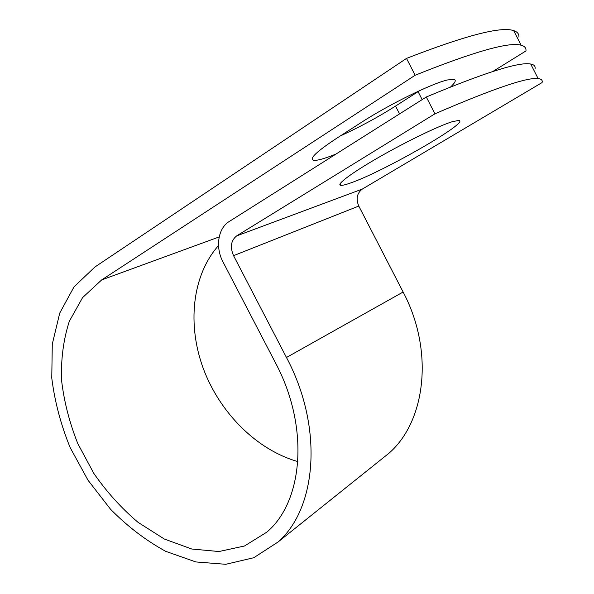 <?xml version="1.0" encoding="UTF-8"?>
<svg xmlns="http://www.w3.org/2000/svg" width="594" height="594" viewBox="0 0 594 594"><rect width="100%" height="100%" fill="white"/><g stroke="black" fill="none" stroke-linecap="round" stroke-linejoin="round"><path stroke-width="0.89" d="M419.899 90.503L395.537 106.088C377.739 117.345 359.355 127.279 340.399 135.892M336.056 154.017C323.975 158.917 316.342 160.981 313.149 160.194C309.429 158.36 317.315 151.032 336.805 138.209L360.647 122.854C388.394 104.789 432.09 83.286 447.586 79.938L454.076 79.351C456.392 80.123 455.249 82.648 450.638 86.924M452.212 121.711C438.751 125.861 405.888 141.758 378.757 157.336C351.544 172.943 335.937 184.712 340.711 185.321C342.27 185.543 345.537 184.764 350.497 182.997C382.284 172.26 471.087 121.473 458.731 120.433L452.212 121.711M492.864 71.466L525.965 50.928C526.291 48.077 524.68 46.169 521.124 45.211C509.162 41.669 473.841 51.685 415.147 75.252L101.671 279.915L82.581 297.609L69.327 321.272C63.469 339.449 60.87 359.066 61.546 380.115C64.033 401.492 69.468 422.683 77.844 443.696L93.897 473.507C106.846 492.107 121.584 508.397 138.112 522.393L164.338 539.025L191.751 549.012L218.971 551.529L244.483 545.997L266.661 532.261C303.252 501.804 309.726 427.079 275.505 362.889L223.025 261.976C215.184 247.468 217.909 228.311 229.187 221.532L426.299 97C484.548 72.631 519.349 61.642 530.717 64.026C534.103 64.649 535.55 66.231 535.06 68.77M379.737 460.617L388.892 453.289C425.764 421.354 434.251 350.772 403.126 292.018L358.783 206.066C355.769 198.834 356.949 193.169 362.325 189.07L542.092 82.566C542.708 80.279 541.394 78.95 538.134 78.586C527.227 77.086 492.827 88.833 434.927 113.818L236.65 235.9C230.918 240.525 229.885 247.111 233.553 255.658L286.471 357.484C323.604 427.22 316.951 508.197 278.029 542.018L253.764 557.729L225.75 564.3L195.82 561.939L165.652 551.306C145.916 540.488 127.532 526.455 110.514 509.214L87.994 480.197L70.189 447.668C60.84 424.71 54.7 401.492 51.767 378.022L52.287 344.112L59.727 313.105L74.057 286.805L94.914 266.996L406.504 58.405L415.147 75.252M518.918 37.11C519.126 34.007 517.381 31.846 513.691 30.636C501.269 26.195 465.54 35.454 406.504 58.405M426.299 97L434.927 113.818M297.861 461.583C256.92 450 220.122 413.157 203.512 369.104C187.043 325.052 191.847 275.653 218.525 245.53M422.156 99.614L418.079 91.669M219.193 236.917L101.671 279.915M362.325 189.07L236.65 235.9M358.783 206.066L233.553 255.658M403.126 292.018L286.471 357.484M399.554 113.9L395.537 106.088M340.013 183.969L340.711 185.321M388.892 453.289L278.029 542.018M313.149 160.194L312.229 158.412M530.717 64.026L538.134 78.586M513.691 30.636L521.124 45.211"/></g></svg>

